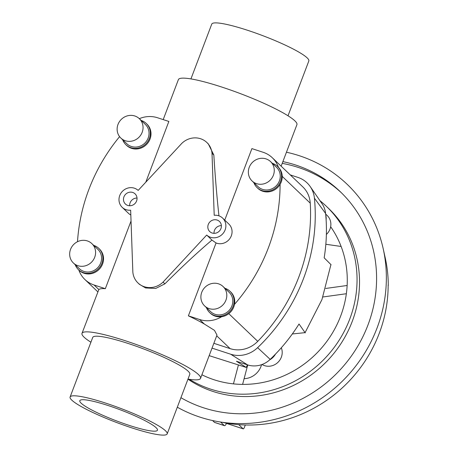 <?xml version="1.0" encoding="UTF-8"?>
<svg xmlns="http://www.w3.org/2000/svg" width="458" height="458" viewBox="0 0 458 458"><rect width="100%" height="100%" fill="white"/><g stroke="black" fill="none" stroke-linecap="round" stroke-linejoin="round"><path stroke-width="0.69" d="M138.161 190.414A11.633 10.923 -46.3 0 0 134.337 188.175A11.633 10.923 -46.3 0 0 120.843 193.328A11.633 10.923 -46.3 0 0 122.217 207.354A11.633 10.923 -46.3 0 0 126.162 209.707A11.633 10.923 -46.3 0 0 130.65 210.182L132.854 272.207A18.692 17.553 -46.3 0 0 137.978 282.952A18.692 17.553 -46.3 0 0 144.316 286.737A18.692 17.553 -46.3 0 0 163.065 282.088L206.695 235.051A11.633 10.923 -46.3 0 0 210.52 237.29A11.633 10.923 -46.3 0 0 224.014 232.137A11.633 10.923 -46.3 0 0 222.64 218.111A11.633 10.923 -46.3 0 0 218.695 215.758A11.633 10.923 -46.3 0 0 214.207 215.283L212.002 153.258L213.834 155.01L208.27 143.841L206.879 142.512A18.692 17.553 -46.3 0 0 200.541 138.728A18.692 17.553 -46.3 0 0 181.797 143.377L138.161 190.414M122.217 207.354L128.412 213.268A11.633 10.923 -46.3 0 0 130.822 214.979M132.717 192.452A7.007 6.584 133.7 0 1 135.093 193.871A7.007 6.584 133.7 0 1 135.923 202.321A7.007 6.584 133.7 0 1 127.788 205.43A7.007 6.584 133.7 0 1 125.412 204.01A7.007 6.584 133.7 0 1 124.582 195.56A7.007 6.584 133.7 0 1 132.717 192.452M217.069 220.035A7.007 6.584 133.7 0 1 219.445 221.454A7.007 6.584 133.7 0 1 220.275 229.905A7.007 6.584 133.7 0 1 212.14 233.013A7.007 6.584 133.7 0 1 209.764 231.593A7.007 6.584 133.7 0 1 208.94 223.143A7.007 6.584 133.7 0 1 217.069 220.035M292.313 333.968L305.08 332.651L321.94 299.618L330.934 264.592M247.469 364.854L246.209 367.425L236.442 361.248L247.578 364.889A22.677 21.297 -46.3 0 0 270.186 359.381A173.88 163.288 -46.3 0 0 299.022 324.001L305.246 332.886M209.169 355.648L246.209 367.425M281.315 347.765A13.385 12.572 133.7 0 1 278.424 361.849A13.385 12.572 133.7 0 1 264.541 365.644A13.385 12.572 133.7 0 1 262.039 364.499M137.978 282.952L139.369 284.286L145.592 287.956L155.737 288.437L164.897 283.84C181.912 266.837 197.598 252.249 211.957 240.072L206.695 235.051M211.957 240.072L216.061 242.969A11.633 10.923 -46.3 0 0 216.708 243.204A11.633 10.923 -46.3 0 0 230.208 238.051A11.633 10.923 -46.3 0 0 228.834 224.025L222.64 218.111M281.143 166.185L296.921 124.65A63.399 8.931 -159.2 0 0 221.895 87.089A63.399 8.931 -159.2 0 0 178.385 79.623L163.203 119.601M145.787 182.192L168.859 121.45L157.609 117.775A26.999 25.356 133.7 0 0 139.312 118.668M128.961 425.31A41.541 5.851 20.8 0 1 79.806 400.704A41.541 5.851 20.8 0 1 108.311 405.593A41.541 5.851 20.8 0 1 157.466 430.205A41.541 5.851 20.8 0 1 128.961 425.31M70.097 397.017L92.734 337.426A51.926 7.317 20.8 0 1 128.366 343.54A51.926 7.317 20.8 0 1 189.812 374.3L167.176 433.892A51.926 7.317 -159.2 0 0 105.729 403.132A51.926 7.317 -159.2 0 0 70.097 397.017A51.926 7.317 -159.2 0 0 131.538 427.778A51.926 7.317 -159.2 0 0 167.176 433.892M190.934 78.908L211.751 24.108A51.926 7.317 20.8 0 1 247.383 30.222A51.926 7.317 20.8 0 1 308.829 60.983L288.013 115.782M90.913 342.218A63.399 8.931 20.8 0 1 82.005 333.35L98.836 289.542A63.399 8.931 20.8 0 1 105.334 288.683L131.034 221.025M82.005 333.35A63.399 8.931 20.8 0 1 125.515 340.815A63.399 8.931 20.8 0 1 200.535 378.377A63.399 8.931 20.8 0 1 187.992 379.092M73.383 262.989L79.371 268.709A13.385 12.572 -46.3 0 0 83.911 271.417A13.385 12.572 -46.3 0 0 99.443 265.485A13.385 12.572 -46.3 0 0 97.857 249.347L91.875 243.627A13.385 12.572 -46.3 0 0 87.335 240.919A13.385 12.572 -46.3 0 0 71.803 246.851A13.385 12.572 -46.3 0 0 73.383 262.989A13.385 12.572 -46.3 0 0 77.923 265.697A13.385 12.572 -46.3 0 0 93.455 259.766A13.385 12.572 -46.3 0 0 91.875 243.627M98.785 248.379L99.449 249.015A14.725 13.826 133.7 0 1 101.189 266.768A14.725 13.826 133.7 0 1 84.106 273.289A14.725 13.826 133.7 0 1 79.114 270.312L78.45 269.676A14.725 13.826 -46.3 0 0 83.442 272.653A14.725 13.826 -46.3 0 0 100.525 266.132A14.725 13.826 -46.3 0 0 98.785 248.379A14.725 13.826 -46.3 0 0 93.793 245.402A14.725 13.826 -46.3 0 0 93.695 245.368M204.606 305.898L210.588 311.617A13.385 12.572 -46.3 0 0 215.128 314.325A13.385 12.572 -46.3 0 0 230.66 308.394A13.385 12.572 -46.3 0 0 229.08 292.256L223.092 286.542A13.385 12.572 -46.3 0 0 218.552 283.834A13.385 12.572 -46.3 0 0 203.02 289.759A13.385 12.572 -46.3 0 0 204.606 305.898A13.385 12.572 -46.3 0 0 209.14 308.606A13.385 12.572 -46.3 0 0 224.672 302.681A13.385 12.572 -46.3 0 0 223.092 286.542M230.002 291.288L230.672 291.923A14.725 13.826 133.7 0 1 234.507 304.37A14.725 13.826 133.7 0 1 221.638 316.73A14.725 13.826 133.7 0 1 215.323 316.197A14.725 13.826 133.7 0 1 210.331 313.22L209.667 312.585A14.725 13.826 -46.3 0 0 214.659 315.562A14.725 13.826 -46.3 0 0 231.742 309.041A14.725 13.826 -46.3 0 0 230.002 291.288A14.725 13.826 -46.3 0 0 225.01 288.311A14.725 13.826 -46.3 0 0 224.912 288.277M120.843 138.047L126.832 143.766A13.385 12.572 -46.3 0 0 131.372 146.474A13.385 12.572 -46.3 0 0 146.904 140.543A13.385 12.572 -46.3 0 0 145.323 124.404L139.335 118.685A13.385 12.572 -46.3 0 0 134.795 115.977A13.385 12.572 -46.3 0 0 119.263 121.908A13.385 12.572 -46.3 0 0 120.843 138.047A13.385 12.572 -46.3 0 0 125.383 140.755A13.385 12.572 -46.3 0 0 140.915 134.824A13.385 12.572 -46.3 0 0 139.335 118.685M146.245 123.437L146.909 124.072A14.725 13.826 133.7 0 1 148.65 141.825A14.725 13.826 133.7 0 1 131.566 148.346A14.725 13.826 133.7 0 1 126.574 145.369L125.91 144.734A14.725 13.826 -46.3 0 0 130.902 147.711A14.725 13.826 -46.3 0 0 147.986 141.19A14.725 13.826 -46.3 0 0 146.245 123.437A14.725 13.826 -46.3 0 0 141.253 120.46A14.725 13.826 -46.3 0 0 141.156 120.425M252.066 180.956L258.054 186.675A13.385 12.572 -46.3 0 0 262.589 189.383A13.385 12.572 -46.3 0 0 278.12 183.452A13.385 12.572 -46.3 0 0 276.54 167.313L270.552 161.594A13.385 12.572 -46.3 0 0 266.012 158.886A13.385 12.572 -46.3 0 0 250.486 164.817A13.385 12.572 -46.3 0 0 252.066 180.956A13.385 12.572 -46.3 0 0 256.606 183.664A13.385 12.572 -46.3 0 0 272.132 177.733A13.385 12.572 -46.3 0 0 270.552 161.594M277.468 166.346L278.132 166.981A14.725 13.826 133.7 0 1 278.418 167.262A14.725 13.826 133.7 0 1 280.09 184.379A14.725 13.826 133.7 0 1 262.783 191.255A14.725 13.826 133.7 0 1 257.791 188.278L257.127 187.643A14.725 13.826 -46.3 0 0 262.119 190.62A14.725 13.826 -46.3 0 0 279.203 184.099A14.725 13.826 -46.3 0 0 277.468 166.346A14.725 13.826 -46.3 0 0 272.47 163.369A14.725 13.826 -46.3 0 0 272.373 163.334M330.659 226.733A100.88 94.737 133.7 0 1 325.838 342.733A100.88 94.737 133.7 0 1 214.098 379.762A100.88 94.737 133.7 0 1 201.904 374.776M189.366 379.31A110.968 104.206 -46.3 0 0 210.548 389.1A110.968 104.206 -46.3 0 0 339.315 339.95A110.968 104.206 -46.3 0 0 326.205 206.146L328.678 208.516A110.968 104.206 133.7 0 1 341.794 342.315A110.968 104.206 133.7 0 1 213.027 391.464A110.968 104.206 133.7 0 1 187.963 379.167M326.205 206.146A110.968 104.206 -46.3 0 0 319.913 200.638M282.878 161.611A131.143 123.156 133.7 0 1 295.668 165.023A131.143 123.156 133.7 0 1 340.139 191.559A131.143 123.156 133.7 0 1 355.631 349.683A131.143 123.156 133.7 0 1 203.455 407.769A131.143 123.156 133.7 0 1 180.921 397.699M282.214 163.363A131.143 123.156 133.7 0 1 298.147 167.388A131.143 123.156 133.7 0 1 341.365 192.749M286.445 152.222A141.23 132.631 133.7 0 1 299.217 155.686A141.23 132.631 133.7 0 1 383.191 248.7L385.247 257.951A135.001 126.78 133.7 0 1 388.275 285.483L388.149 284.91A135.402 127.158 133.7 0 1 228.136 423.369L228.794 423.484A135.001 126.78 133.7 0 1 227.386 423.244L218.048 421.618A141.23 132.631 133.7 0 1 199.911 417.106A141.23 132.631 133.7 0 1 177.309 407.208M383.191 248.7A141.23 132.631 133.7 0 1 218.048 421.618M261.552 364.677A18.068 16.969 133.7 0 1 244.108 378.686M212.586 420.553L214.499 422.373A4.156 1.3 108.1 0 0 214.665 422.476L224.454 425.677A4.156 1.3 -71.9 0 1 224.283 425.574L220.613 422.064M226.487 423.404A4.156 1.3 -71.9 0 1 224.454 425.677M225.136 422.854L225.267 422.98A2.078 0.653 108.1 0 0 225.353 423.032A2.078 0.653 108.1 0 0 225.451 423.043M245.299 424.984L244.383 427.394A2.078 0.653 -71.9 0 1 243.221 428.877A2.078 0.653 -71.9 0 1 243.135 428.825L238.761 424.64M247.732 364.94L242.608 384.388M346.351 293.727L322.907 296.979M325.695 288.46L347.135 285.489M341.118 246.473L325.838 244.263M233.437 383.873L238.412 364.986M253.887 182.696A14.725 13.826 -46.3 0 0 257.127 187.643M122.67 139.787A14.725 13.826 -46.3 0 0 125.91 144.734M77.505 241.709A178.202 167.347 133.7 0 1 119.59 136.639M105.334 288.683L94.085 285.002A26.999 25.356 133.7 0 1 84.93 279.54A26.999 25.356 133.7 0 1 78.833 270.043M206.426 307.639A14.725 13.826 -46.3 0 0 209.667 312.585M75.204 264.73A14.725 13.826 -46.3 0 0 78.45 269.676M216.061 242.969L188.381 315.843A63.399 8.931 20.8 0 1 204.382 324.058L214.487 330.373L216.983 335.079L200.535 378.377M218.958 215.85C216.909 197.301 215.203 177.023 213.834 155.01M213.857 343.311L230.116 348.63A26.999 25.356 -46.3 0 0 257.757 341.347A178.202 167.347 -46.3 0 0 310.249 203.152A26.999 25.356 -46.3 0 0 302.795 186.864L272.315 157.752A26.999 25.356 133.7 0 0 263.161 152.291L251.906 148.61L224.741 220.121M164.897 283.84L163.065 282.088M272.315 157.752A26.999 25.356 133.7 0 1 278.418 167.262M221.638 316.73A26.999 25.356 133.7 0 1 199.631 319.518L188.381 315.843M280.09 184.379A178.202 167.347 133.7 0 1 234.507 304.37M212.002 153.258A18.692 17.553 -46.3 0 0 206.879 142.512M290.263 174.893L297.877 177.383A26.999 25.356 133.7 0 1 310.198 186.549A26.999 25.356 133.7 0 1 314.411 198.148A178.202 167.347 133.7 0 1 257.614 347.668A26.999 25.356 133.7 0 1 230.706 354.223L212.031 348.12M325.752 215.071A14.725 13.826 133.7 0 1 326.119 219.92M325.655 214.035L327.155 215.466A13.385 12.572 133.7 0 1 326.371 234.45M275.516 354.068A14.725 13.826 133.7 0 1 269.579 359.936M331.117 264.781L324.161 257.825A173.88 163.288 -46.3 0 0 325.604 213.491A22.677 21.297 -46.3 0 0 322.06 203.747L310.198 186.549M214.023 233.334A7.007 6.584 133.7 0 1 221.38 225.634M129.671 205.745A7.007 6.584 133.7 0 1 137.022 198.045M224.283 425.574L214.499 422.373M225.267 422.98L243.135 428.825M204.382 324.058L199.631 319.518M230.116 348.63L216.703 335.823M230.706 354.223L247.578 364.889M257.614 347.668L270.186 359.381M314.411 198.148L325.604 213.491M310.249 203.152L282.22 176.382M257.757 341.347L228.782 313.673M98.836 289.542L94.085 285.002M225.353 423.032L243.221 428.877M97.783 291.815L84.93 279.54"/></g></svg>

